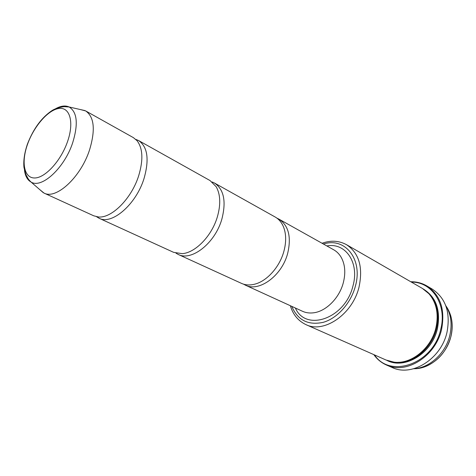 <?xml version="1.0" encoding="UTF-8"?>
<svg xmlns="http://www.w3.org/2000/svg" width="476" height="476" viewBox="0 0 476 476"><rect width="100%" height="100%" fill="white"/><g stroke="black" fill="none" stroke-linecap="round" stroke-linejoin="round"><path stroke-width="0.71" d="M135.809 139.403L138.576 140.545C147.643 146.769 149.446 159.466 143.996 178.631C136.029 204.531 111.824 225.243 99.127 218.276L96.569 216.717M212.141 181.969L214.432 183.01C223.952 189.4 226.415 201.485 221.822 219.263C215.033 243.236 191.525 261.568 178.191 254.428L175.995 253.196M276.955 218.169L278.894 219.103C288.629 225.535 291.538 237.042 287.617 253.613C281.744 275.919 259.021 292.335 245.372 285.154L243.48 284.136M413.686 368.757C429.429 368.15 445.768 353.252 449.856 335.223C452.349 323.942 450.98 314.065 445.738 305.586M410.788 281.75C416.518 281.673 421.813 283.03 426.674 285.826L432.035 288.962C445.709 298.03 450.695 312.458 446.994 332.242C441.181 359.077 411.805 377.159 392.17 367.508L386.482 365.032C381.353 362.76 377.129 359.291 373.809 354.62M426.674 285.826C440.371 294.918 445.34 309.436 441.579 329.374C435.677 356.423 406.141 374.707 386.482 365.032M411.419 282.113C431.899 281.697 447.238 304.503 440.77 329.142C433.452 363.825 390.189 378.932 374.475 354.912M435.891 327.863C438.866 313.999 436.516 302.593 428.84 293.656L422.361 288.426L346.474 244.658C359.094 253.059 363.259 267.28 358.969 287.32C352.395 314.475 323.864 333.7 305.901 324.608L386.024 360.017L394.074 362.159C411.139 364.533 431.232 348.444 435.891 327.863M245.372 285.154L302.51 311.28C305.687 312.726 309.162 313.256 312.934 312.875C325.56 311.822 339.299 298.369 343.321 282.69C345.802 272.825 345.082 264.347 341.155 257.26C339.233 253.994 336.758 251.501 333.718 249.793L278.894 219.103M80.158 109.492L85.686 110.938C94.313 116.971 95.575 130.049 89.47 150.166C80.628 177.393 56.079 199.837 44.006 193.072L39.579 189.46M398.739 362.29C414.816 362.51 432.226 347.183 436.528 328.392C439.205 316.326 437.599 305.979 431.696 297.345M44.006 193.072L93.718 215.801L98.246 216.949C111.467 218.633 131.507 198.7 138.653 175.84C143.425 159.995 142.865 148.25 136.981 140.616L133.387 137.641L85.686 110.938M99.127 218.276L173.627 252.345L182.249 253.66C195.463 252.744 211.796 235.923 217.342 216.925C220.87 204.561 220.489 194.5 216.205 186.747L210.053 180.565L138.576 140.545M178.191 254.428L241.475 283.369C245.384 285.136 249.757 285.416 254.589 284.208C266.744 281.298 279.495 267.232 283.803 251.62C286.344 242.326 286.272 234.15 283.577 227.094C281.697 222.482 278.888 219.121 275.152 217.002L214.432 183.01M326.869 245.955C345.415 242.278 359.689 262.538 352.942 286.022C345.231 318.664 305.765 332.183 295.376 308.02M323.454 244.045C344.797 236.846 363.206 259.057 355.352 286.284C350.86 303.23 337.407 318.23 323.4 322.288C308.246 325.596 297.714 320.294 291.818 306.389M446.066 306.11C451.879 314.511 453.521 324.531 450.98 336.175C446.904 354.305 430.018 369.007 414.298 368.71M67.527 141.628C74.316 122.32 69.96 106.981 59.119 108.451C48.362 109.647 33.963 126.182 27.596 144.121C21.081 162.066 23.961 178.095 34.546 177.976C45.024 178.149 60.898 160.93 67.527 141.628M55.74 108.641C60.916 105.827 65.385 105.279 69.151 106.993C77.261 112.092 78.427 124.063 72.638 142.901C64.314 168.147 41.614 188.895 31.053 182.052C27.447 180.023 25.258 176.09 24.472 170.253M397.882 362.319C414.185 363.099 432.232 347.623 436.611 328.434C439.36 315.939 437.563 305.336 431.22 296.631M423.104 288.873C436.105 296.887 440.877 310.15 437.42 328.666C431.994 353.495 404.552 369.965 386.827 360.356M290.378 305.735C292.954 314.565 298.131 320.854 305.901 324.608M450.558 315.177C452.581 321.806 452.73 328.809 451.01 336.205M43.352 192.738L31.053 182.052C29.369 180.475 28.185 178.976 27.507 177.548C26.823 175.727 26.091 176.846 23.931 167.213C23.354 160.43 24.514 152.736 27.406 144.145C33.457 128.579 41.763 117.322 52.306 110.378C57.632 107.183 64.903 106.553 64.528 106.672L69.151 106.993L85.037 110.605M450.998 336.252C446.684 351.484 437.771 361.724 424.271 366.978M346.474 244.658C338.858 240.6 330.725 240.142 322.073 243.272"/></g></svg>
